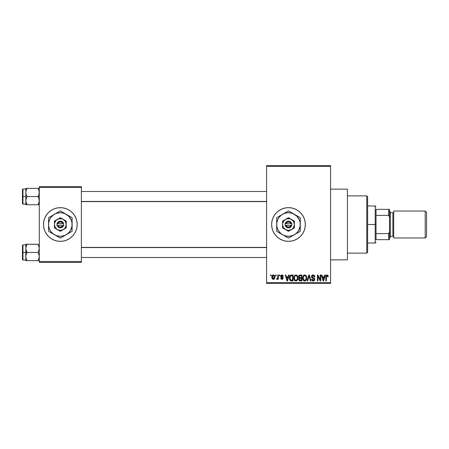 <?xml version="1.0" encoding="UTF-8"?>
<svg xmlns="http://www.w3.org/2000/svg" width="449" height="449" viewBox="0 0 449 449"><rect width="100%" height="100%" fill="white"/><g stroke="black" fill="none" stroke-linecap="round" stroke-linejoin="round"><path stroke-width="0.67" d="M285.21 241.018A16.838 16.838 0 0 0 288.471 241.338A16.838 16.838 0 0 1 271.645 224.5A16.838 16.838 0 0 1 288.483 207.663A16.838 16.838 0 0 0 285.21 207.982M282.028 208.948A16.838 16.838 0 0 0 279.138 210.497L282.039 208.942L285.199 207.988A16.838 16.838 0 0 0 282.051 208.937M279.121 210.508A16.838 16.838 0 0 0 271.971 221.205L272.925 218.057L274.485 215.144L276.578 212.596L279.126 210.502M271.965 221.222A16.838 16.838 0 0 0 271.965 227.778M279.138 238.503A16.838 16.838 0 0 0 282.028 240.052L279.126 238.498L276.578 236.404L274.485 233.856L272.925 230.943L271.971 227.783A16.838 16.838 0 0 0 279.121 238.492M282.051 240.063A16.838 16.838 0 0 0 285.188 241.012L282.039 240.058M330.576 259.859L347.414 259.859L347.414 189.141L330.576 189.141L347.414 189.141L347.414 259.859L330.576 259.859M72.238 212.596A16.838 16.838 0 0 0 44.782 218.051L46.337 215.144L48.43 212.596L50.978 210.502L53.891 208.942L57.051 207.988L60.334 207.663L63.618 207.988L66.778 208.942L69.69 210.502L72.238 212.596L74.332 215.144L75.892 218.057L76.846 221.217L77.172 224.5L76.846 227.783L75.892 230.943L74.332 233.856L72.238 236.404L69.69 238.498L66.778 240.058L63.618 241.012L60.334 241.338A16.838 16.838 0 0 1 43.497 224.5A16.838 16.838 0 0 1 60.334 207.663A16.838 16.838 0 0 1 77.172 224.5A16.838 16.838 0 0 1 60.334 241.338L57.051 241.012L53.891 240.058A16.838 16.838 0 0 0 75.887 230.949L74.332 233.856M44.777 218.062A16.838 16.838 0 0 0 44.777 230.938M48.43 236.404A16.838 16.838 0 0 0 53.891 240.058L50.978 238.498L48.43 236.404L46.337 233.856L44.777 230.943L43.822 227.783L43.497 224.5L43.822 221.217L44.777 218.057L46.337 215.144M266.594 166.411L266.594 282.589L330.576 282.589L330.576 166.411L266.594 166.411L266.594 165.569L330.576 165.569L330.576 166.411L330.576 165.569L266.594 165.569L266.594 283.431L330.576 283.431L330.576 166.411L266.594 166.411M275.624 275.854L275.624 275.012L276.163 275.012L276.163 275.854L275.624 275.854L276.163 275.854L276.163 275.012L275.624 275.012L276.163 275.012L276.163 275.854L275.624 275.854L275.624 275.012L275.624 275.854M277.718 278.739L277.128 279.373L276.618 279.143L276.775 278.532L277.667 278.111L277.768 275.012L278.301 275.012L278.301 279.3L277.768 279.3L277.768 278.616L277.257 279.357L276.618 279.143L276.775 278.532L277.583 278.324L277.768 277.235L277.667 278.111L276.775 278.532L276.618 279.143L277.128 279.373L277.768 278.616L277.768 279.3L278.301 279.3L278.301 275.012L277.768 275.012L278.301 275.012L278.301 279.3L277.768 279.3M279.3 275.854L279.3 275.012L279.834 275.012L279.834 275.854L279.3 275.854L279.834 275.854L279.834 275.012L279.3 275.012L279.834 275.012L279.834 275.854L279.3 275.854L279.3 275.012L279.3 275.854M280.676 276.32L281.444 275.029L282.909 275.338L283.28 276.315L282.741 276.388L281.933 275.546L281.214 276.214L283.106 277.656L282.786 279.126L281.753 279.357L280.956 278.851L280.754 278.15L281.287 278.071L281.972 278.762L282.668 278.24L280.99 277.235L280.676 276.32L282.668 278.24L281.972 278.762L281.287 278.071L280.754 278.15L281.994 279.373L283.201 278.156L281.214 276.214L281.933 275.546L282.741 276.388L283.28 276.315L281.972 274.934L280.676 276.32M288.612 275.012L288.146 276.775L288.612 275.012L289.173 275.012L287.54 280.906L286.978 280.906L285.267 275.012L285.828 275.012L286.294 276.775L288.146 276.775L286.294 276.775L285.828 275.012L285.267 275.012L286.978 280.906L287.54 280.906L289.173 275.012L288.612 275.012L289.173 275.012L287.54 280.906L286.978 280.906L285.267 275.012L285.828 275.012M295.908 274.934L297.159 275.49L297.855 276.831L297.889 278.919L297.423 280.12L296.626 280.827L295.65 280.962L294.634 280.417L294.044 279.39L294.117 276.326L294.83 275.316L295.908 274.934L294.37 275.838L293.842 277.953C293.747 279.587 294.437 280.597 295.902 280.984C297.401 280.586 298.091 279.553 297.973 277.88L297.446 275.86L296.026 274.94M303.827 275.175L305.174 274.996L306.336 276.012L306.774 277.88L306.358 279.901L305.427 280.827L304.45 280.962L303.434 280.417L302.845 279.39L302.918 276.326L303.631 275.316L304.708 274.934L303.176 275.838L302.643 277.953C302.547 279.587 303.238 280.597 304.703 280.984C306.201 280.586 306.892 279.553 306.774 277.88L306.336 276.012M327.287 274.956L327.978 275.512L328.202 276.775L327.669 276.848L327.299 275.697L326.524 275.894L326.367 280.906L325.834 280.906L325.923 275.927L326.294 275.215L327.046 274.934C326.103 275.175 325.699 275.832 325.834 276.904L325.834 280.906L326.367 280.906L326.445 276.068L327.018 275.624L327.669 276.848L328.202 276.775L327.882 275.355L327.046 274.934L327.882 275.355M285.199 207.988L288.483 207.663L291.766 207.988L294.926 208.942L297.839 210.502L300.387 212.596L302.48 215.144L304.04 218.057L304.994 221.217L305.32 224.5L304.994 227.783L304.04 230.943L302.48 233.856L300.387 236.404L297.839 238.498L294.926 240.058L291.766 241.012L288.483 241.338L285.199 241.012M271.971 227.783L271.645 224.5L271.971 221.217M324.734 275.012L324.268 276.775L324.734 275.012L325.295 275.012L323.667 280.906L323.1 280.906L321.394 275.012L321.955 275.012L322.416 276.775L324.268 276.775L322.416 276.775L321.955 275.012L321.394 275.012L323.1 280.906L323.667 280.906L325.295 275.012L324.734 275.012L325.295 275.012L323.667 280.906L323.1 280.906L321.394 275.012L321.955 275.012M320.244 275.012L320.244 279.727L320.244 275.012L320.782 275.012L320.782 280.906L320.21 280.906L317.948 276.18L317.948 280.906L317.415 280.906L317.415 275.012L317.987 275.012L320.244 279.727L317.987 275.012L317.415 275.012L317.415 280.906L317.948 280.906L317.948 276.18L320.21 280.906L320.782 280.906L320.782 275.012L320.244 275.012L320.782 275.012L320.782 280.906L320.21 280.906M313.11 274.934C312.061 275.007 311.505 275.579 311.443 276.646L311.898 275.411L313.301 274.945L314.435 275.523L314.889 276.926L314.351 277.005L314.003 276.028L313.329 275.647L312.459 275.759L311.993 276.427L312.229 277.286L314.126 278.094L314.642 278.79L314.642 279.985L314.098 280.732L312.874 280.956L312.016 280.468L311.595 279.222L312.134 279.143L312.493 280.058L313.385 280.283L314.059 279.879L314.165 279.031L311.898 277.808L311.443 276.646L312.257 278.049L314.031 278.745L314.199 279.345L313.194 280.294L312.134 279.143L311.595 279.222C311.628 280.294 312.167 280.883 313.211 280.984C314.188 280.9 314.693 280.361 314.732 279.368L311.976 276.635L313.065 275.624L314.351 277.005L314.889 276.926C314.861 275.725 314.272 275.063 313.11 274.934L313.301 274.945M308.996 276.169L307.694 280.906L307.133 280.906L308.817 275.012L309.339 275.012L310.927 280.906L310.371 280.906L309.108 275.703L307.694 280.906L307.133 280.906L307.694 280.906L309.108 275.703L310.371 280.906L310.927 280.906L309.339 275.012L308.817 275.012L309.339 275.012L310.927 280.906L310.371 280.906L309.209 276.169M300.218 275.012C299.141 275.057 298.596 275.635 298.585 276.741L299.388 275.158L301.874 275.012L301.874 280.906L299.135 280.513L298.748 279.244L299.315 278.189L298.585 276.741L299.315 278.189L298.737 279.424C298.787 280.372 299.275 280.866 300.213 280.906L301.874 280.906L301.874 275.012L300.218 275.012L301.874 275.012L301.874 280.906L300.213 280.906M289.886 275.967L291.502 275.012C290.015 275.321 289.336 276.315 289.476 277.993L290.312 275.389L293.074 275.012L293.074 280.906L290.374 280.597L289.712 279.592L289.476 277.993L290.728 280.799L293.074 280.906L293.074 275.012L291.502 275.012L293.074 275.012L293.074 280.906M272.391 278.924L271.875 277.201L272.369 275.405L273.738 274.99L274.709 276.045L274.698 278.318L273.738 279.323L272.391 278.924L271.875 277.201C271.797 278.386 272.296 279.11 273.368 279.373C274.451 279.104 274.951 278.363 274.861 277.156C274.951 275.95 274.451 275.209 273.368 274.934L273.463 274.94M270.573 275.854L270.573 275.012L271.112 275.012L271.112 275.854L270.573 275.854L271.112 275.854L271.112 275.012L270.573 275.012L271.112 275.012L271.112 275.854L270.573 275.854L270.573 275.012L270.573 275.854M39.288 186.616L81.381 186.616L81.381 187.458L39.288 187.458L39.288 261.543L81.381 261.543L81.381 186.616L39.288 186.616L39.288 187.458L39.288 186.616M39.288 262.384L81.381 262.384L81.381 187.458L39.288 187.458L39.288 262.384L39.288 261.543L81.381 261.543L81.381 262.384L39.288 262.384M75.892 230.938A16.838 16.838 0 0 0 75.892 218.062M75.892 218.057L74.332 215.144M44.777 230.943L46.337 233.856M266.594 283.431L266.594 282.589L330.576 282.589L330.576 283.431L266.594 283.431M291.76 207.982A16.838 16.838 0 0 0 288.494 207.663A16.838 16.838 0 0 1 305.32 224.5A16.838 16.838 0 0 1 288.483 241.338A16.838 16.838 0 0 0 291.76 241.018M291.777 241.012A16.838 16.838 0 0 0 294.914 240.058M294.937 240.052A16.838 16.838 0 0 0 294.937 208.948M294.914 208.942A16.838 16.838 0 0 0 291.777 207.988M302.48 233.856L304.04 230.943M304.04 218.057L302.48 215.144M312.493 280.064L312.173 279.458M328.202 276.775L327.658 276.657M327.068 275.624L326.445 276.068L326.367 276.859L326.445 276.068L327.018 275.624L326.445 276.068M326.367 280.906L325.834 280.906L325.834 276.741M325.839 276.578L326.294 275.215M326.72 274.979L327.046 274.934M326.019 275.619L325.923 275.927M323.589 279.177L324.088 277.46L322.601 277.46L323.123 279.385L322.601 277.46L324.088 277.46L323.342 280.294L323.044 279.082L323.342 280.294L323.516 279.452M317.948 280.906L317.415 280.906L317.415 275.012L317.987 275.012M314.39 275.473L314.889 276.926L314.317 276.741M314.317 276.736L314.003 276.028M313.194 275.63L312.858 275.635M312.1 276.118L311.976 276.635M313.116 277.69L312.42 277.426M314.732 279.368L314.642 279.985M313.935 280.827L313.52 280.956M313.363 280.979L312.717 280.917M312.555 280.861L312.263 280.698M311.701 279.884L311.623 279.553M311.606 279.39L312.156 279.362M312.779 280.227L313.385 280.283M314.193 279.486L314.031 278.745L312.83 278.257M314.199 279.345L314.031 278.745L312.257 278.049M311.634 277.476L311.488 277.078M311.701 275.675L312.145 275.198M312.448 275.046L312.942 274.945M312.902 278.273L313.183 278.352M308.817 275.012L307.133 280.906L308.817 275.012M306.471 276.287L306.65 276.808M306.757 278.402L306.689 278.896M304.832 280.979L305.427 280.827M303.962 280.81L303.586 280.563M302.693 278.717L303.041 279.862M303.103 275.955L303.311 275.647M306.111 275.669L305.163 274.996M305.601 275.186L305.965 275.49M302.895 279.525L303.075 279.923L302.895 279.525M304.276 280.215L303.608 279.688L304.484 280.277M303.445 279.401L303.176 277.97L303.406 279.3L304.703 280.294L305.455 280.058M304.517 275.641L303.473 276.449L303.176 277.97C303.081 276.713 303.591 275.933 304.714 275.624L304.517 275.641M304.613 275.63L304.714 275.624C305.803 275.911 306.313 276.663 306.24 277.869L305.606 279.929L306.24 277.869C306.358 279.171 305.848 279.974 304.703 280.294L304.366 280.249M303.356 276.73L303.406 279.3M306.224 277.493L305.573 275.967M306.072 276.736L305.702 276.101M300.061 280.9L298.961 280.271M298.838 280.008L298.742 279.57M298.815 278.902L299.096 278.386M299.129 278.077L298.742 277.577M298.607 276.404L298.68 276.062M298.983 275.473L299.388 275.158M300.286 277.768L301.341 277.768L301.341 275.703L300.201 275.703L301.341 275.703L301.341 277.768L299.432 277.549L299.236 276.169L299.118 276.736L300.286 277.768L299.118 276.736L299.404 275.933L300.201 275.703L299.584 275.809M300.089 280.21L301.341 280.215L301.341 278.459L299.775 278.515L299.275 279.329L299.775 278.515L301.341 278.459L301.341 280.215L300.409 280.215L299.275 279.329L299.511 280.008L300.168 280.21M299.298 279.059L299.287 279.536M300.336 278.459L299.382 278.829M297.535 276.012L297.85 276.808M297.951 278.425L297.883 278.924M297.26 280.328L295.773 280.979M295.161 280.81L294.78 280.558M294.437 280.187L294.241 279.862M293.904 277.117L293.972 276.775M294.303 275.955L295.666 274.951M296.144 274.951L296.604 275.08M296.8 275.186L297.165 275.49M293.932 278.969L294.275 279.923M295.79 280.288L296.654 280.058M295.683 280.277L294.69 279.502L294.376 277.97L294.645 279.401M295.717 275.641L294.673 276.449L294.376 277.97C294.28 276.713 294.791 275.933 295.908 275.624L295.717 275.641M295.812 275.63L295.908 275.624C297.002 275.911 297.507 276.663 297.434 277.869L296.806 279.929L297.434 277.869C297.558 279.171 297.047 279.974 295.897 280.294L295.998 280.288M294.555 276.73L294.6 279.3M297.423 277.493L296.767 275.967M291.575 280.906L290.728 280.799M290.368 280.597L290.093 280.316M289.869 279.963L289.566 279.042M289.712 279.592L289.487 278.408M290.565 276.006L290.228 276.562L291.575 275.703L292.54 275.703L292.54 280.215L290.829 280.097L290.015 277.998L290.149 276.803M291.261 275.72L290.66 275.927M290.155 279.171L290.829 280.097L292.54 280.215L292.54 275.703L291.468 275.703M290.396 279.705L291.592 280.215L290.918 280.137M290.424 276.174L290.02 278.296M287.467 279.177L287.22 280.294L286.473 277.46L287.966 277.46L287.467 279.177L287.966 277.46L286.473 277.46L287.079 279.682M287.326 279.733L287.394 279.452M282.763 275.186L283.106 275.658M283.28 276.315L282.679 276.079M282.258 275.602L281.669 275.585M281.214 276.214L281.349 276.601L281.226 276.073L281.933 275.546L281.214 276.214L281.877 276.837L281.315 276.562M282.702 277.179L283.196 278.273M280.777 278.313L281.31 278.206M281.809 278.75L281.287 278.071L282.095 278.756M281.972 278.762L282.668 278.24L281.882 277.639L282.662 278.301M280.704 275.983L281.012 275.327M277.128 279.373L276.73 279.233M276.775 278.532L277.235 278.604M277.156 278.61L277.634 278.217M277.768 275.012L277.768 277.235M274.255 275.299L274.642 275.871M274.709 276.045L274.799 276.41M273.273 274.94L273.368 274.934C272.268 275.215 271.768 275.972 271.875 277.201L271.875 277.201M271.931 276.444L272.217 275.613M272.773 275.08L273.177 274.945M271.937 277.931L272.049 278.341M272.88 275.731L272.442 276.651M274.288 277.673L274.322 277.156L273.379 278.762L274.025 278.391L274.317 276.898L274.019 275.911L273.222 275.557L274.317 276.898M272.582 278.178L273.379 278.762L272.408 277.156L272.678 278.352M272.498 276.388L272.408 277.156L273.486 275.557M274.283 276.612L274.193 276.236M273.969 275.849L273.609 275.591M323.123 279.385L323.201 279.682M323.263 279.929L323.342 280.294M304.147 275.753L303.827 275.983M303.692 276.124L303.473 276.449M297.12 276.41L296.901 276.101M295.341 275.753L295.027 275.983M294.892 276.124L294.673 276.449M290.228 276.562L290.026 277.634M290.076 278.823L290.2 279.312M287.22 280.294L287.27 280.013M272.42 276.898L272.42 277.42M274.025 278.391L274.238 277.925M366.777 195.876L367.619 196.718L367.619 252.282L366.777 253.124L347.414 253.124L366.777 253.124L366.777 195.876L347.414 195.876L366.777 195.876L366.777 253.124L367.619 252.282L367.619 196.718L366.777 195.876M25.913 249.431L25.818 252.45L27.086 252.45L26.177 250.469L25.818 248.353L26.171 246.248L27.086 244.256L38.019 244.256L39.192 247.276L39.198 249.414L38.019 252.45L27.086 252.45L25.913 249.431M38.058 244.323L25.818 244.256L25.818 252.45L22.45 252.45L22.45 259.522L22.45 245.379L22.45 252.45L22.955 252.45L22.955 244.873L22.955 252.45L25.818 252.45L25.818 256.547L26.171 254.443L27.086 252.45L38.019 252.45L39.192 255.47L39.198 257.608L38.019 260.644L27.086 260.644L26.177 258.663L25.818 256.547L25.818 260.644L39.198 260.644L38.019 260.644L38.934 258.658L39.288 256.547L38.928 254.431L38.019 252.45L39.198 249.414L39.074 246.731M39.288 260.644L38.019 260.644L38.928 258.663L38.019 260.644M26.031 258.169L25.818 256.547L25.818 260.644L27.086 260.644L26.171 258.658L27.086 260.644M27.086 244.256L25.907 247.281L27.086 244.256L25.907 244.256L27.086 244.256L26.171 246.243L25.818 248.353L25.818 244.256L26.171 244.256M25.818 256.66L26.171 254.443L27.086 252.45L25.818 252.45L25.818 256.547M22.955 252.45L22.955 260.027L22.955 252.45M39.288 244.256L38.934 244.256L39.288 244.256M38.019 244.256L38.934 246.248M266.594 247.562L81.381 247.562L266.594 247.562M81.381 201.438L266.594 201.438L81.381 201.438M376.038 209.346L376.038 215.397L376.038 209.346L388.666 209.346L376.038 209.346M376.038 224.5L376.038 215.397L376.038 233.603L376.038 224.5L375.196 224.5L376.038 224.5M367.619 205.979L375.196 205.979L375.196 224.5L375.196 205.979L376.038 206.821M367.619 224.5L375.196 224.5L367.619 224.5M376.038 239.654L376.038 233.603L376.038 239.654L389.507 239.654L389.507 231.841L388.666 233.603L376.038 233.603L388.666 233.603L388.666 239.654L388.666 233.603L389.507 231.841L389.507 239.654L376.038 239.654M367.619 243.021L375.196 243.021L375.196 224.5L375.196 243.021L376.038 242.179M389.507 209.346L388.666 209.346L388.666 215.397L389.507 217.159L389.507 231.841L389.507 209.346L389.507 217.159L388.666 215.397L388.666 209.346L389.507 209.346M376.038 215.397L388.666 215.397L376.038 215.397M425.203 237.97L426.55 236.623L426.55 212.377L425.203 211.03L425.203 237.97L425.203 211.03L393.717 211.03L393.717 237.97L425.203 237.97L393.717 237.97L393.717 211.03L425.203 211.03L426.55 212.377L426.55 236.623L425.203 237.97M389.507 237.97L390.349 237.128L390.349 211.872L389.507 211.03L390.349 211.872L390.349 237.128L389.507 237.97M392.875 236.286A0.842 0.842 0 0 1 393.717 237.128A0.842 0.842 0 0 0 392.875 236.286L392.875 212.714L390.349 212.714L392.875 212.714A0.842 0.842 0 0 0 393.717 211.872A0.842 0.842 0 0 1 392.875 212.714L392.875 236.286L390.349 236.286L392.875 236.286M39.192 199.569L39.198 201.719L38.019 204.744L39.192 201.724L38.928 198.531L39.192 199.569M38.019 196.55L38.928 198.531L38.019 196.55L27.086 196.55L26.177 194.569L25.818 192.453L26.171 190.342L27.086 188.356L26.177 190.337L27.086 188.356L25.818 188.356L26.171 188.356L25.818 188.356L25.818 196.55L22.45 196.55L22.45 203.622L22.45 189.478L22.955 204.127L22.955 196.55L25.818 196.55L25.818 200.647L26.171 198.542L27.086 196.55L39.288 196.55L38.019 196.55L38.934 194.557L38.019 196.55M26.031 202.269L25.818 200.647L25.818 204.744L27.086 204.744L25.907 201.719L25.907 199.586L27.086 196.55L26.177 194.569L25.818 192.453L25.818 204.744M39.215 191.499L38.934 194.557L39.288 192.453L38.928 190.337L39.198 191.392M39.074 190.831L38.019 188.356L27.086 188.356L38.019 188.356L38.928 190.337L38.019 188.356L39.198 188.356L38.019 188.356M39.288 188.356L38.934 188.356L39.288 188.356M38.019 204.744L27.086 204.744L39.198 204.744L38.019 204.744L38.928 202.763L38.019 204.744L38.934 204.744M25.818 188.973L22.955 188.973L22.955 196.55L22.955 188.973L22.45 189.478M25.913 188.356L25.818 192.453L26.171 190.342L27.086 188.356L26.171 188.356L27.086 188.356M26.171 202.752L27.047 204.677M25.907 204.744L27.086 204.744M39.046 190.724L38.934 190.348L39.046 190.724M26.059 246.624L26.171 246.248M39.046 258.276L38.934 258.652M26.059 190.718L26.171 190.348M39.046 202.376L38.934 202.752M290.862 225.342L286.103 225.342L287.023 226.56L288.483 227.026L289.942 226.56L290.862 225.342A2.526 2.526 0 0 1 286.103 225.342L285.222 225.342A3.368 3.368 0 0 0 291.743 225.342L290.862 225.342L291.743 225.342L291.294 226.352L289.033 227.823L287.394 227.688L285.671 226.352L285.115 225.342L285.115 223.658L286.423 221.84L288.483 221.133L290.952 222.21L291.85 223.658L291.85 225.342L286.103 225.342M291.429 219.398L288.483 217.698L294.376 221.099L288.483 217.698L282.589 221.099L288.483 217.698L282.589 221.099L282.589 227.901L282.589 221.099L282.589 227.901L288.483 231.302L282.589 227.901L288.483 231.302L294.376 227.901L288.483 231.302L294.376 227.901L294.376 224.5A5.893 5.893 0 0 1 285.536 229.602A5.893 5.893 0 0 1 285.536 219.398A5.893 5.893 0 0 1 294.376 224.5L294.376 221.099L290.009 218.809L286.956 218.809L284.318 220.336L282.791 222.973L282.589 224.5L283.381 227.447L285.536 229.602L288.483 230.393L291.429 229.602L292.647 228.664L293.584 227.447L294.376 224.5L293.584 221.553L291.429 219.398M300.269 231.302L300.269 224.5A11.786 11.786 0 0 1 294.376 234.709L296.817 232.835L298.692 230.393L300.168 226.038L300.168 222.962L299.371 219.988L296.817 216.165L292.995 213.612L290.02 212.815L286.945 212.815L283.97 213.612L281.31 215.15L279.132 217.327L277.594 219.988L276.797 222.962L276.797 226.038L277.594 229.012L279.132 231.673L281.31 233.85L283.97 235.388L286.945 236.185L290.02 236.185L292.995 235.388L300.269 231.302L298.866 232.116L300.269 231.302L300.269 217.698L298.866 216.884L300.269 217.698L300.269 219.314L300.269 217.698L288.483 210.89L289.886 211.703L288.483 210.89L278.099 216.884L276.696 217.698L276.696 231.302L276.696 229.686L276.696 231.302L288.483 238.11L287.079 237.297L288.483 238.11L297.412 232.952M290.071 237.19L294.376 234.709A11.786 11.786 0 0 1 282.589 234.709L285.626 236.46M278.285 232.223L282.589 234.709A11.786 11.786 0 0 1 276.696 224.5L276.696 226.274M276.696 217.698L276.696 224.5A11.786 11.786 0 0 1 282.589 214.291L279.553 216.048M286.894 211.81L282.589 214.291A11.786 11.786 0 0 1 294.376 214.291L291.339 212.54M300.269 220.998L300.269 222.721L300.269 220.998M298.866 216.884L294.376 214.291A11.786 11.786 0 0 1 300.269 224.5L300.269 222.726M300.269 227.463L300.269 228.002M300.269 224.5L300.269 226.262M295.925 233.811L296.789 233.312M299.393 231.807L298.866 232.116M294.376 234.709L292.838 235.596M291.962 236.101L291.35 236.455M285.003 236.101L284.127 235.596M287.607 237.605L287.079 237.297M279.564 232.958L280.176 233.312M282.589 234.709L281.052 233.817M281.04 215.189L280.176 215.688M277.572 217.193L278.099 216.884M276.696 221.537L276.696 221.003M276.696 224.5L276.696 222.738M291.962 212.899L292.838 213.404M288.483 210.89L289.886 211.703M285.615 212.545L285.003 212.899M282.589 214.291L284.127 213.404M294.376 214.291L295.913 215.183M296.789 215.688L297.401 216.042M279.132 217.322L278.273 218.607M297.833 231.678L298.692 230.393M286.103 223.658L290.862 223.658L289.942 222.44L288.483 221.974L287.023 222.44L286.103 223.658A2.526 2.526 0 0 1 290.862 223.658L291.743 223.658A3.368 3.368 0 0 0 285.222 223.658L290.862 223.658M291.85 225.342L291.85 223.658L291.743 225.342M285.222 225.342L285.115 223.658L285.115 225.342M62.714 225.342L57.955 225.342L58.875 226.56L60.334 227.026L61.794 226.56L62.714 225.342A2.526 2.526 0 0 1 57.955 225.342L57.074 225.342A3.368 3.368 0 0 0 63.595 225.342L62.714 225.342L63.595 225.342L63.146 226.352L60.884 227.823L59.246 227.688L57.523 226.352L56.967 225.342L56.967 223.658L58.275 221.84L60.334 221.133L62.804 222.21L63.702 223.658L63.702 225.342L57.955 225.342M63.281 219.398L60.334 217.698L66.228 221.099L60.334 217.698L54.441 221.099L60.334 217.698L54.441 221.099L54.441 227.901L54.441 221.099L54.441 227.901L60.334 231.302L54.441 227.901L60.334 231.302L66.228 227.901L60.334 231.302L66.228 227.901L66.228 224.5A5.893 5.893 0 0 1 57.388 229.602A5.893 5.893 0 0 1 57.388 219.398A5.893 5.893 0 0 1 66.228 224.5L66.228 221.099L61.861 218.809L58.808 218.809L56.17 220.336L54.643 222.973L54.441 224.5L55.233 227.447L57.388 229.602L60.334 230.393L63.281 229.602L64.499 228.664L65.436 227.447L66.228 224.5L65.436 221.553L63.281 219.398M72.121 231.302L72.121 224.5A11.786 11.786 0 0 1 66.228 234.709L68.669 232.835L70.544 230.393L72.02 226.038L72.02 222.962L71.223 219.988L68.669 216.165L64.847 213.612L61.872 212.815L58.797 212.815L55.822 213.612L53.162 215.15L50.984 217.327L49.446 219.988L48.649 222.962L48.649 226.038L49.446 229.012L50.984 231.673L53.162 233.85L55.822 235.388L58.797 236.185L61.872 236.185L64.847 235.388L72.121 231.302L70.718 232.116L72.121 231.302L72.121 217.698L70.718 216.884L72.121 217.698L72.121 219.314L72.121 217.698L60.334 210.89L61.738 211.703L60.334 210.89L49.951 216.884L48.548 217.698L48.548 231.302L48.548 229.686L48.548 231.302L60.334 238.11L58.931 237.297L60.334 238.11L69.264 232.952M61.923 237.19L66.228 234.709A11.786 11.786 0 0 1 54.441 234.709L57.478 236.46M50.136 232.223L54.441 234.709A11.786 11.786 0 0 1 48.548 224.5L48.548 226.274M48.548 217.698L48.548 224.5A11.786 11.786 0 0 1 54.441 214.291L51.405 216.048M58.746 211.81L54.441 214.291A11.786 11.786 0 0 1 66.228 214.291L63.191 212.54M72.121 220.998L72.121 222.721L72.121 220.998M70.718 216.884L66.228 214.291A11.786 11.786 0 0 1 72.121 224.5L72.121 222.726M72.121 227.463L72.121 228.002M72.121 224.5L72.121 226.262M67.777 233.811L68.641 233.312M71.245 231.807L70.718 232.116M66.228 234.709L64.69 235.596M63.814 236.101L63.202 236.455M56.855 236.101L55.979 235.596M59.459 237.605L58.931 237.297M51.416 232.958L52.028 233.312M54.441 234.709L52.903 233.817M52.892 215.189L52.028 215.688M49.424 217.193L49.951 216.884M48.548 221.537L48.548 221.003M48.548 224.5L48.548 222.738M63.814 212.899L64.69 213.404M60.334 210.89L61.738 211.703M57.466 212.545L56.855 212.899M54.441 214.291L55.979 213.404M66.228 214.291L67.765 215.183M68.641 215.688L69.253 216.042M50.984 217.322L50.125 218.607M69.685 231.678L70.544 230.393M57.955 223.658L62.714 223.658L61.794 222.44L60.334 221.974L58.875 222.44L57.955 223.658A2.526 2.526 0 0 1 62.714 223.658L63.595 223.658A3.368 3.368 0 0 0 57.074 223.658L62.714 223.658M63.702 225.342L63.702 223.658L63.595 225.342M57.074 225.342L56.967 223.658L56.967 225.342M25.818 244.873L22.955 244.873L22.45 245.379M25.818 260.027L22.955 260.027L22.45 259.522M81.381 257.502L266.594 257.502M81.381 247.399L266.594 247.399M266.594 191.499L81.381 191.499M266.594 201.601L81.381 201.601M25.818 204.127L22.955 204.127L22.45 203.622"/></g></svg>
